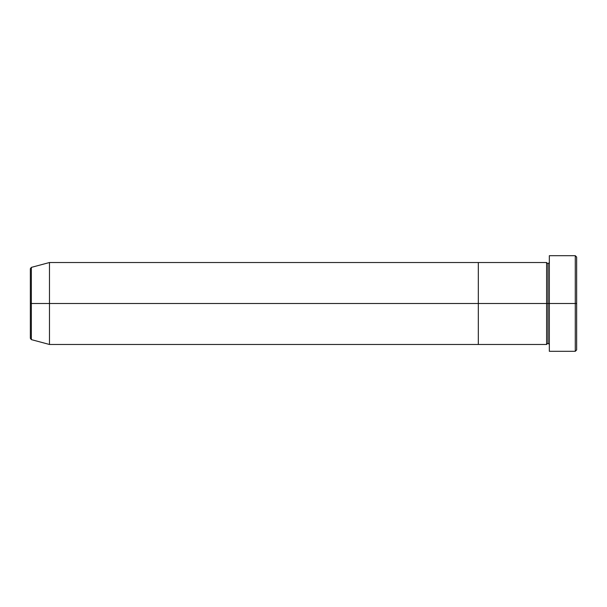 <?xml version="1.0" encoding="UTF-8"?>
<svg xmlns="http://www.w3.org/2000/svg" width="607" height="607" viewBox="0 0 607 607"><rect width="100%" height="100%" fill="white"/><g stroke="black" fill="none" stroke-linecap="round" stroke-linejoin="round"><path stroke-width="0.46" stroke-dasharray="3.04 2.28" d="M575.284 303.5L576.65 303.5L576.65 349.935L576.65 257.065L576.65 303.5L575.284 303.5L575.284 351.301L575.284 303.5L549.335 303.5L549.335 262.528L549.335 303.5L549.335 262.528L549.335 303.5L575.284 303.5L575.284 255.699L575.284 303.5M547.969 303.5L549.335 303.5L549.335 255.699L549.335 351.301L549.335 262.528L549.335 344.473L549.335 303.5L549.335 344.473L549.335 303.5L549.335 344.473L549.335 303.5L547.969 303.5L547.969 263.893L547.969 343.107L547.969 303.5L546.604 303.5L546.604 262.528L546.604 303.5L547.969 303.5L547.969 343.107L547.969 303.5M546.604 262.528L546.604 303.5L478.316 303.5L478.316 262.528L478.316 344.473L478.316 303.5L546.604 303.5L546.604 344.473M546.604 303.5L546.604 344.473L546.604 303.5M30.35 338.304L30.35 303.5L30.35 338.304L30.35 303.5L31.359 303.5L31.359 339.624L31.359 303.5L49.471 303.5L49.471 344.473L49.471 303.5L478.316 303.5L478.316 344.473L478.316 303.5L49.471 303.5L49.471 262.528L49.471 303.5L31.359 303.5L31.359 267.376M31.359 339.624L31.359 303.5L30.35 303.5L30.35 268.696M478.316 262.528L478.316 303.5L478.316 262.528M30.35 303.5L30.35 268.696L30.35 303.5M31.359 303.5L31.359 267.376L31.359 303.5"/><path stroke-width="0.91" d="M549.335 344.473L547.969 343.107L546.604 344.473L546.604 303.5L547.969 303.5L547.969 263.893L547.969 303.5L549.335 303.5L549.335 351.301L549.335 255.699L549.335 303.5L576.65 303.5L576.65 257.065L576.65 349.935L576.65 303.5L575.284 303.5L575.284 351.301L575.284 303.5L547.969 303.5L547.969 263.893L547.969 303.5L546.604 303.5L546.604 262.528L546.604 303.5L478.316 303.5L478.316 344.473L478.316 262.528L478.316 303.5L546.604 303.5L546.604 262.528L49.471 262.528L49.471 303.5L31.359 303.5L31.359 339.624L31.359 303.5L30.35 303.5L30.35 338.304L30.35 303.5L30.35 338.304L31.359 339.624L31.359 303.5L49.471 303.5L49.471 344.473L49.471 303.5L478.316 303.5L49.471 303.5L49.471 262.528L31.359 267.376L31.359 303.5L31.359 267.376L31.359 303.5L30.35 303.5L30.35 268.696L30.35 303.5L30.35 268.696L31.359 267.376M575.284 303.5L575.284 255.699L575.284 303.5M546.604 303.5L546.604 344.473L546.604 303.5M547.969 303.5L547.969 343.107L547.969 303.5M546.604 344.473L478.316 344.473L478.316 262.528L478.316 344.473L49.471 344.473L31.359 339.624M549.335 351.301L575.284 351.301L576.65 349.935M546.604 262.528L547.969 263.893L549.335 262.528M576.65 257.065L575.284 255.699L549.335 255.699"/></g></svg>
